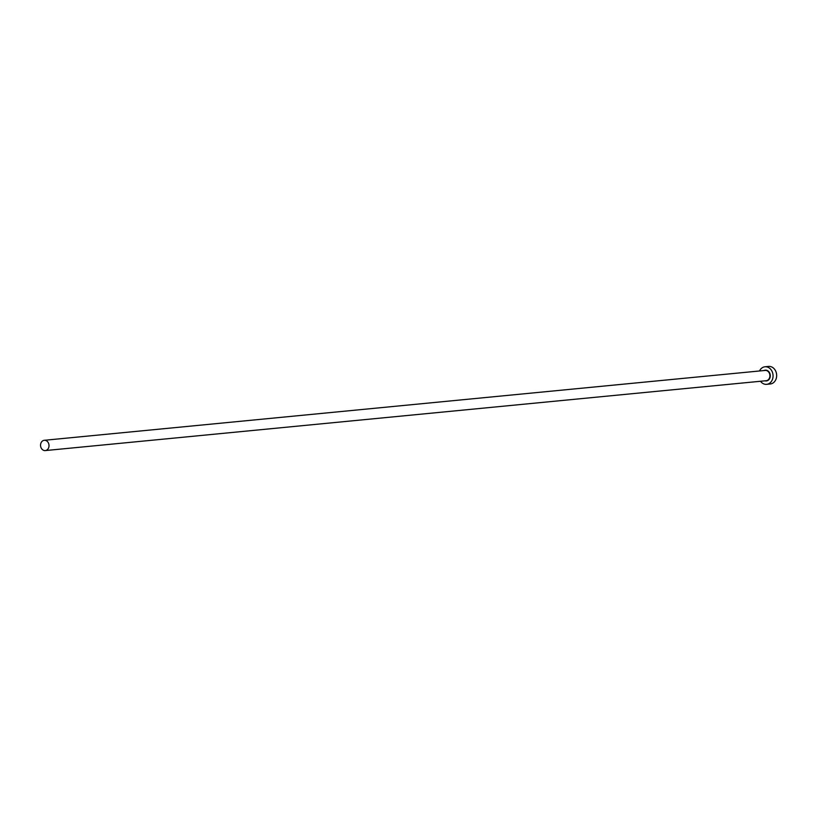 <?xml version="1.0" encoding="UTF-8"?>
<svg xmlns="http://www.w3.org/2000/svg" width="817" height="817" viewBox="0 0 817 817"><rect width="100%" height="100%" fill="white"/><g stroke="black" fill="none" stroke-linecap="round" stroke-linejoin="round"><path stroke-width="1.23" d="M48.714 443.702A5.168 4.228 -95.5 0 0 44.281 440.292A5.168 4.228 -95.5 0 0 40.85 447.154A5.168 4.228 -95.5 0 0 45.282 450.575A5.168 4.228 -95.5 0 0 48.714 443.702M760.504 381.263A8.824 7.22 -95.5 0 0 766.683 384.337A8.824 7.22 -95.5 0 0 772.545 372.613A8.824 7.22 -95.5 0 0 764.978 366.782A8.824 7.22 -95.5 0 0 759.514 370.979M766.683 384.337L770.288 383.98A8.824 7.22 -95.5 0 0 776.15 372.266A8.824 7.22 -95.5 0 0 768.583 366.425L764.978 366.782M763.997 370.54A5.413 4.432 84.5 0 1 769.951 373.747A5.413 4.432 84.5 0 1 769.257 379.159A5.413 4.432 84.5 0 1 764.998 380.824M45.282 450.575L766.183 380.712A5.168 4.228 -95.5 0 0 769.614 373.849A5.168 4.228 -95.5 0 0 765.182 370.428L44.281 440.292"/></g></svg>
